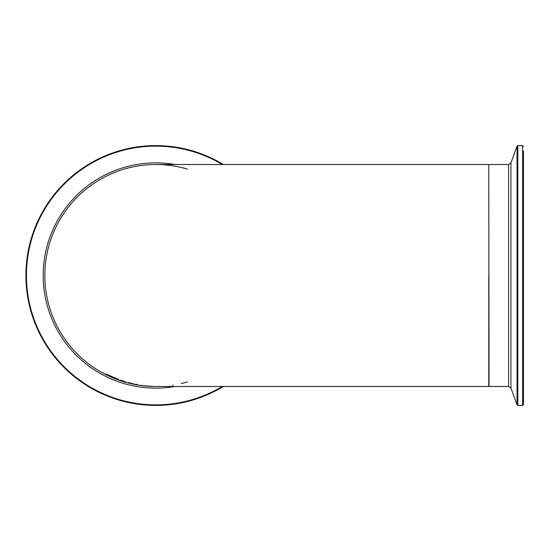 <?xml version="1.0" encoding="UTF-8"?>
<svg xmlns="http://www.w3.org/2000/svg" width="551" height="551" viewBox="0 0 551 551"><rect width="100%" height="100%" fill="white"/><g stroke="black" fill="none" stroke-linecap="round" stroke-linejoin="round"><path stroke-width="0.83" d="M126.131 382.084L120.517 380.066M120.517 380.19L126.131 382.043M121.199 380.335L124.912 381.602L121.199 380.286M112.735 376.925L105.62 373.867L112.735 376.843M134.162 384.088L128.548 382.573M128.548 382.67L134.162 384.061M129.23 382.78L132.949 383.73L129.23 382.738M118.637 379.398L114.656 377.704M116.054 378.399L118.637 379.598M118.637 379.639L114.656 378L113.706 377.373L116.054 378.248M116.054 378.351L118.637 379.357M137.165 384.467L135.76 384.185L137.165 384.467M145.781 385.824L148.329 386.065L145.781 385.824M146.242 385.9L149.665 386.223L146.242 385.879M147.64 386.031L153.743 386.437L147.64 386.017M137.688 384.956L132.24 383.889M137.688 384.963L135.718 384.515M135.718 384.55L135.174 384.46M135.174 384.481L132.24 383.902M140.395 385.349L147.275 386.134L140.395 385.314M156.698 386.485L156.119 386.485A110.985 110.985 0 0 1 45.96 259.659A110.985 110.985 0 0 1 187.45 169.123M488.765 275.5L488.765 386.485L488.765 275.5M488.765 386.485L155.809 386.485A110.985 110.985 0 0 1 44.824 275.5A110.985 110.985 0 0 1 155.809 164.515L488.765 164.515M523.45 146.421L522.617 145.588L522.617 405.412L523.45 404.579L523.45 150.94M523.45 398.807L523.45 400.06M158.171 386.458A110.985 110.985 0 0 0 158.516 386.451M172.587 385.211A110.985 110.985 0 0 0 173.166 385.121M181.203 383.544A110.985 110.985 0 0 0 187.45 381.877M223.327 164.515A129.912 129.912 0 0 0 56.932 359.762A129.912 129.912 0 0 0 223.327 386.485A129.912 129.912 0 0 1 56.932 191.238A129.912 129.912 0 0 1 223.327 164.515M522.617 405.412L517.816 405.412L517.816 145.588L517.038 146.139L517.038 404.861L510.942 388.131L510.942 162.869L508.601 164.515L508.601 386.485L489.047 386.485L488.765 164.79M222.267 386.485A129.361 129.361 0 0 1 57.152 191.824A129.361 129.361 0 0 1 222.267 164.515M174.977 164.515A112.631 112.631 0 0 0 43.178 275.5A112.631 112.631 0 0 0 174.977 386.485M508.601 164.515L489.047 164.515M522.617 145.588L517.816 145.588M517.816 405.412L517.038 404.861M510.942 162.869L517.038 146.139M510.942 388.131L508.601 386.485"/></g></svg>
